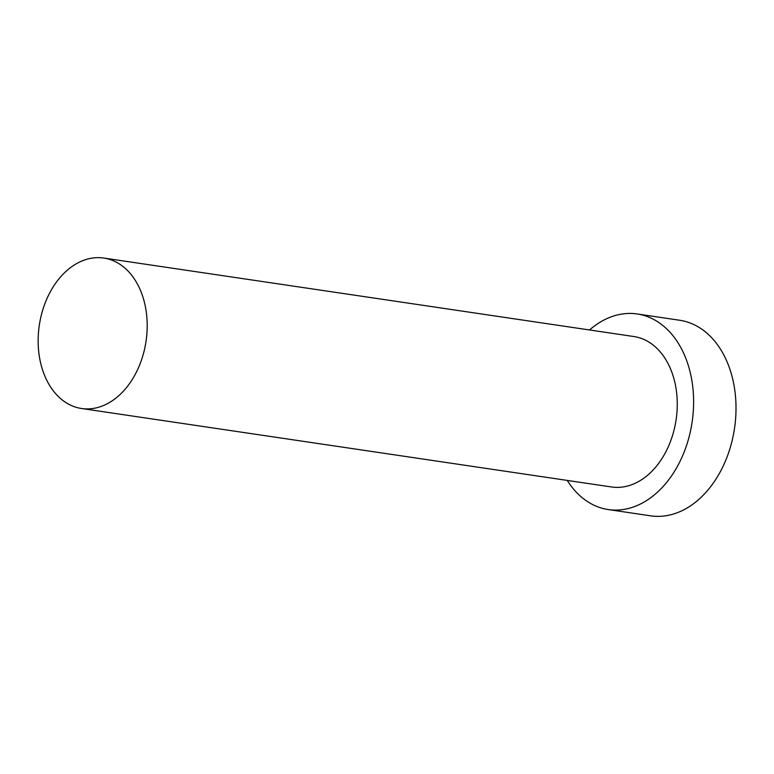 <?xml version="1.0" encoding="UTF-8"?>
<svg xmlns="http://www.w3.org/2000/svg" width="774" height="774" viewBox="0 0 774 774"><rect width="100%" height="100%" fill="white"/><g stroke="black" fill="none" stroke-linecap="round" stroke-linejoin="round"><path stroke-width="1.16" d="M88.313 408.895A76.045 53.957 -81.6 0 0 146.644 336.438A76.045 53.957 -81.6 0 0 103.813 258.052A76.045 53.957 -81.6 0 0 97.031 257.655A76.045 53.957 -81.6 0 0 38.7 330.111A76.045 53.957 -81.6 0 0 81.531 408.498A76.045 53.957 -81.6 0 0 88.313 408.895M81.531 408.498L611.595 486.981A76.045 53.957 -81.6 0 0 618.368 487.378A76.045 53.957 -81.6 0 0 676.708 414.922A76.045 53.957 -81.6 0 0 633.867 336.535L103.813 258.052M567.255 480.422A98.859 70.144 -81.6 0 0 608.248 509.553A98.859 70.144 -81.6 0 0 617.062 510.066A98.859 70.144 -81.6 0 0 692.894 415.87A98.859 70.144 -81.6 0 0 637.215 313.963A98.859 70.144 -81.6 0 0 628.401 313.451A98.859 70.144 -81.6 0 0 589.536 329.966M608.248 509.553L650.653 515.832A98.859 70.144 -81.6 0 0 659.467 516.345A98.859 70.144 -81.6 0 0 735.3 422.149A98.859 70.144 -81.6 0 0 679.62 320.243L637.215 313.963"/></g></svg>
